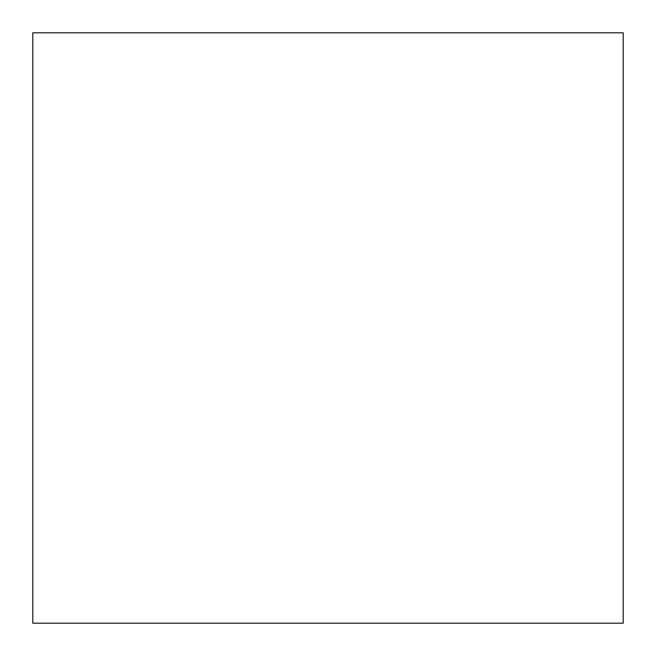 <?xml version="1.0" encoding="UTF-8"?>
<svg xmlns="http://www.w3.org/2000/svg" width="656" height="656" viewBox="0 0 656 656"><rect width="100%" height="100%" fill="white"/><g stroke="black" fill="none" stroke-linecap="round" stroke-linejoin="round"><path stroke-width="0.98" d="M623.2 623.2L32.8 623.2L32.8 32.8L623.2 32.8L623.2 623.2L32.8 623.2"/></g></svg>
